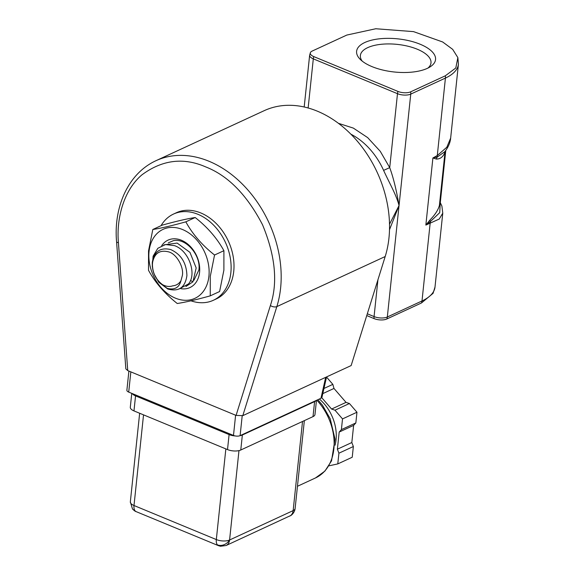 <?xml version="1.0" encoding="UTF-8"?>
<svg xmlns="http://www.w3.org/2000/svg" width="575" height="575" viewBox="0 0 575 575"><rect width="100%" height="100%" fill="white"/><g stroke="black" fill="none" stroke-linecap="round" stroke-linejoin="round"><path stroke-width="0.86" d="M302.522 421.468L293.149 510.607A9.495 3.989 6 0 0 295.119 508.501C294.515 513.382 290.476 515.854 290.864 515.459L226.09 545.517A9.495 7.051 -114.8 0 0 229.583 539.99L238.977 450.606M136.153 511.628C135.405 511.534 134.176 510.622 132.466 508.897A9.495 7.806 140.4 0 0 135.06 510.801A9.495 4.959 -67.5 0 0 136.153 511.628L218.471 545.668A9.495 4.959 -67.5 0 1 217.379 544.841A9.495 4.959 -67.5 0 1 216.322 539.566A9.495 3.989 6 0 0 229.583 539.99L293.149 510.607A9.495 7.051 65.2 0 1 290.325 515.761A9.495 6.332 56.8 0 0 290.864 515.459M427.34 68.36A39.682 16.661 6 0 0 430.258 66.772A39.682 16.661 6 0 0 418.097 43.434A39.682 16.661 6 0 0 364.809 42.5A39.682 16.661 6 0 0 360.281 59.419A39.682 16.661 6 0 0 427.34 68.36M428.016 68.037A35.499 14.907 6 0 0 430.984 62.912A35.499 14.907 6 0 0 407.819 46.194A35.499 14.907 6 0 0 367.705 47.639A35.499 14.907 6 0 0 360.374 55.495A35.499 14.907 6 0 0 362.207 61.123M338.416 123.316L353.345 128.096L367.662 137.612L380.262 151.318L389.721 167.634C393.35 177.531 396.455 190.174 399.043 205.548C396.247 194.695 389.958 184.237 383.597 170.38A62.927 46.697 -114.8 0 0 350.851 134.155M152.813 229.49L162.164 225.163C175.943 221.325 186.947 218.78 195.184 217.515C207.525 227.254 217.106 238.316 223.905 250.7L223.891 270.128L219.614 291.532L210.256 295.852C196.427 299.704 185.423 302.256 177.244 303.507C164.845 293.71 155.272 282.648 148.515 270.322L148.537 250.887L152.813 229.49C160.993 228.239 171.997 225.688 185.826 221.835C192.582 234.162 202.156 245.223 214.547 255.02L210.278 276.424L210.256 295.852M149.054 251.469A37.993 28.197 65.2 0 1 182.591 229.554A37.993 28.197 65.2 0 1 208.919 276.23A37.993 28.197 65.2 0 1 175.382 298.137A37.993 28.197 65.2 0 1 149.054 251.469M193.94 280.269L198.871 270.013C201.113 255.329 185.962 237.741 173.384 240.673L168.303 242.858M161.69 245.683A26.119 19.385 65.2 0 1 186.135 242.858A26.119 19.385 65.2 0 1 199.568 272.356A26.119 19.385 65.2 0 1 180.931 288.693M182.397 275.382C183.885 266.922 176.733 254.423 169.237 252.044C159.929 249.471 154.337 253.122 152.461 262.998C152.167 272.097 155.509 279.306 162.488 284.632C166.11 286.566 169.517 286.968 172.723 285.832C176.23 285.531 178.976 283.827 180.945 280.722L182.397 275.382M154.15 274.081L158.793 282.289L167.785 289.009C178.789 292.028 185.164 287.565 186.904 275.619L186.911 275.526C186.494 262.991 181.096 254.33 170.71 249.557C160.346 247.142 154.201 251.426 152.289 262.408C152.008 271.968 155.408 279.378 162.488 284.632M173.506 214.065L176.396 212.728A47.488 35.24 65.2 0 1 216.559 223.869A47.488 35.24 65.2 0 1 233.745 271.307A47.488 35.24 65.2 0 1 216.25 298.942L213.361 300.279A47.488 35.24 -114.8 0 0 230.855 272.643A47.488 35.24 -114.8 0 0 213.67 225.206A47.488 35.24 -114.8 0 0 173.506 214.065A47.488 35.24 -114.8 0 0 161.036 225.688M388.952 238.072A103.292 76.647 -114.8 0 0 351.577 134.888A103.292 76.647 -114.8 0 0 264.227 110.659L155.875 160.741A103.292 76.647 65.2 0 1 243.225 184.97A103.292 76.647 65.2 0 1 280.6 288.154A103.292 76.647 65.2 0 1 276.841 306.612L385.192 256.529A103.292 76.647 -114.8 0 0 388.952 238.072M335.045 445.244A37.993 28.197 -114.8 0 0 336.059 439.717A37.993 28.197 -114.8 0 0 319.355 399.014M366.757 315.574L374.088 318.607A9.092 3.817 6 0 0 386.781 319.01L421.453 302.982L433.083 293.329L435.002 287.047L442.772 213.117L439.257 219.039L425.852 225.084L429.935 220.045C435.023 214.877 438.179 210.004 439.401 205.426L440.019 205.246L445.776 150.463M242.794 415.653L276.841 306.612A4.751 2.458 -162.7 0 1 270.387 305.548C278.005 282.756 275.375 255.81 262.502 224.71C246.941 194.875 227.995 175.598 205.67 166.894C183.454 157.176 162.208 159.828 141.932 174.85C123.618 190.311 116.265 218.608 118.421 242.7A4.751 1.438 175.8 0 1 116.574 241.716L125.832 368.87L127.736 370.595L236.081 415.409L242.794 415.653L351.145 365.563L385.192 256.529M128.901 371.076L126.881 390.267A4.751 1.991 6 0 0 128.714 392.1L233.486 435.433A4.751 1.991 6 0 0 240.113 435.642L320.958 398.274L321.964 397.289L326.557 376.934M131.761 393.365L130.302 407.237A9.495 3.989 6 0 0 133.968 410.902L227.513 449.585A9.495 3.989 6 0 0 240.774 450.009L313.008 416.623A9.495 3.989 6 0 0 314.971 414.518L316.466 400.351M139.653 413.253L130.338 501.853A9.495 3.989 6 0 0 134.004 505.518L143.534 414.855M328.943 465.836L337.784 463.917L338.912 453.201L337.381 449.212L339.185 432.062L341.392 429.626L342.52 418.909L334.981 410.198L331.588 409.055L321.756 397.699M323.948 388.47L332.846 384.366L326.528 377.063M331.588 409.055L346.035 402.378L333.974 388.448L322.791 393.616M342.52 418.909L356.967 412.232L349.428 403.521L334.981 410.198M341.392 429.626L355.839 422.948L356.967 412.232M337.381 449.212L351.828 442.534L353.632 425.385L339.185 432.062M337.784 463.917L352.231 457.24L353.359 446.523L338.912 453.201M333.974 388.448L332.846 384.366M349.428 403.521L346.035 402.378M353.632 425.385L355.839 422.948M353.359 446.523L351.828 442.534M190.972 300.811A47.488 35.24 -114.8 0 0 213.361 300.279M158.793 282.289L167.246 288.363C174.613 290.195 179.177 287.651 180.945 280.722M179.328 288.894L188.586 283.842C197.024 273.858 188.852 250.477 174.462 245.626L165.471 244.54L157.83 248.299L153.115 256.141L152.267 266.405M163.954 244.864L177.143 243.074L189.958 252.375L196.176 267.95L192.92 281.836L185.869 286.551M223.905 250.7L214.547 255.02M195.184 217.515L185.826 221.835M440.234 203.198L439.738 212.635L430.323 221.627L429.935 220.045M436.346 159.052L432.903 157.974L437.101 157.147L436.346 159.052C440.436 159.124 443.332 156.731 445.036 151.872L439.401 205.426M421.453 302.982A7.123 5.283 -114.8 0 0 422 300.969L430.323 221.627L425.852 225.084L432.903 157.974L437.287 155.537L437.101 157.147L444.885 151.642C448.363 147.042 450.29 142.514 450.656 138.079L458.426 64.148A62.927 26.421 -174 0 1 445.424 78.078A7.123 5.283 -114.8 0 0 445.33 75.799L455.81 67.987L457.858 57.608L452.676 49.357L442.664 41.975L413.526 31.625L375.77 28.75L346.818 35.061L312.146 51.082A9.092 3.817 -174 0 0 310.45 52.49L309.637 55.2L304.189 106.993M389.512 224.214L399.043 205.548L410.751 94.106A9.495 3.989 -174 0 1 397.49 93.682A7.123 3.723 -67.5 0 1 397.965 91.425A9.092 3.817 -174 0 0 410.658 91.828A7.123 5.283 65.2 0 1 410.751 94.106L445.424 78.078L437.287 155.537L446.818 147.236L450.656 138.079M397.965 91.425L313.777 56.602A9.092 3.817 -174 0 1 310.45 52.49M410.658 91.828L445.33 75.799M386.781 319.01A7.123 5.283 -114.8 0 0 387.327 316.998L399.043 205.548L389.498 229.734M217.379 544.841A9.495 7.806 -39.6 0 0 229.583 539.99M317.867 399.704L322.496 405.224L330.201 418.758L335.024 439.077L331.538 460.848L324.933 471.076L315.495 477.947A49.867 37.001 -114.8 0 0 333.859 448.931A49.867 37.001 -114.8 0 0 316.832 400.178M118.421 242.7L127.736 370.595M236.081 415.409L270.387 305.548M242.19 415.869L240.113 435.642M320.958 398.274L325.687 377.337M233.486 435.433L235.606 415.207M130.841 371.881L128.714 392.1M242.362 434.607A2.372 1.761 65.2 0 1 242.355 435.009L314.59 401.616A2.372 1.761 -114.8 0 0 314.597 401.213M313.008 416.623L314.59 401.616A9.495 3.989 6 0 0 316.121 400.509M132.25 393.559A9.495 3.989 6 0 0 135.549 395.895A2.372 1.243 -67.5 0 1 135.75 395.011M133.968 410.902L135.549 395.895L229.094 434.585A2.372 1.243 -67.5 0 1 229.296 433.694M227.513 449.585L229.094 434.585A9.495 3.989 6 0 0 235.297 435.951M239.868 435.742A9.495 3.989 6 0 0 242.355 435.009L240.774 450.009M135.06 510.801A9.495 4.959 -67.5 0 1 134.004 505.518L216.322 539.566L225.853 448.902M290.325 515.761A9.495 7.051 65.2 0 1 289.656 516.134M190.498 280.428L192.92 281.836M367.317 313.785L374.066 316.573A9.495 3.989 6 0 0 387.327 316.998L422 300.969A62.927 26.421 6 0 0 435.002 287.047M313.777 56.602A7.123 3.723 112.5 0 0 313.303 58.858A9.495 3.989 -174 0 1 309.637 55.2M383.597 170.38L389.721 167.634L397.49 93.682L313.303 58.858L308.143 107.985M377.933 279.788L374.066 316.573A7.123 3.723 112.5 0 0 374.088 318.607M116.574 241.716C113.562 208.215 127.319 173.959 155.875 160.741M304.355 420.627L295.119 508.501M297.447 486.285L315.495 477.947M132.466 508.897L130.338 501.853M218.471 545.668L220.469 546.25L226.09 545.517M457.858 57.608L458.426 64.148M440.292 202.644L441.88 206.015L442.772 213.117"/></g></svg>
